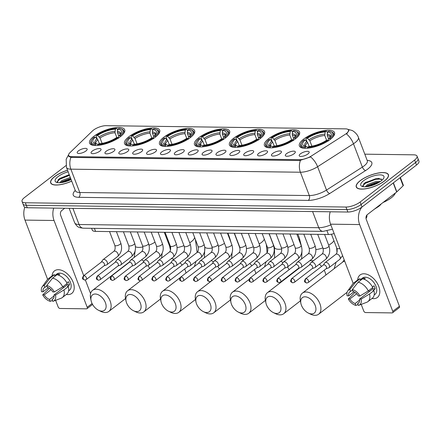 <?xml version="1.0" encoding="UTF-8"?>
<svg xmlns="http://www.w3.org/2000/svg" width="441" height="441" viewBox="0 0 441 441"><rect width="100%" height="100%" fill="white"/><g stroke="black" fill="none" stroke-linecap="round" stroke-linejoin="round"><path stroke-width="0.66" d="M233.752 138.154A18.809 6.494 -20.9 0 0 229.458 145.039A18.809 6.494 -20.9 0 0 241.85 146.632A18.809 6.494 -20.9 0 0 260.3 138.507A18.809 6.494 -20.9 0 0 264.594 131.622A18.809 6.494 -20.9 0 0 252.202 130.029A18.809 6.494 -20.9 0 0 233.752 138.154M128.849 136.754A18.809 6.494 -20.9 0 0 124.555 143.645A18.809 6.494 -20.9 0 0 136.947 145.238A18.809 6.494 -20.9 0 0 155.403 137.112A18.809 6.494 -20.9 0 0 159.697 130.222A18.809 6.494 -20.9 0 0 147.305 128.629A18.809 6.494 -20.9 0 0 128.849 136.754M163.815 137.223A18.809 6.494 -20.9 0 0 159.521 144.108A18.809 6.494 -20.9 0 0 171.913 145.701A18.809 6.494 -20.9 0 0 190.369 137.575A18.809 6.494 -20.9 0 0 194.663 130.69A18.809 6.494 -20.9 0 0 182.271 129.097A18.809 6.494 -20.9 0 0 163.815 137.223M198.786 137.691A18.809 6.494 -20.9 0 0 194.487 144.576A18.809 6.494 -20.9 0 0 206.879 146.169A18.809 6.494 -20.9 0 0 225.334 138.044A18.809 6.494 -20.9 0 0 229.629 131.159A18.809 6.494 -20.9 0 0 217.237 129.56A18.809 6.494 -20.9 0 0 198.786 137.691M268.718 138.623A18.809 6.494 -20.9 0 0 264.424 145.508A18.809 6.494 -20.9 0 0 276.816 147.101A18.809 6.494 -20.9 0 0 295.272 138.976A18.809 6.494 -20.9 0 0 299.566 132.091A18.809 6.494 -20.9 0 0 287.174 130.497A18.809 6.494 -20.9 0 0 268.718 138.623M303.684 139.086A18.809 6.494 -20.9 0 0 299.389 145.977A18.809 6.494 -20.9 0 0 311.781 147.57A18.809 6.494 -20.9 0 0 330.237 139.444A18.809 6.494 -20.9 0 0 334.532 132.554A18.809 6.494 -20.9 0 0 322.139 130.96A18.809 6.494 -20.9 0 0 303.684 139.086M93.883 136.291A18.809 6.494 -20.9 0 0 89.589 143.176A18.809 6.494 -20.9 0 0 101.981 144.769A18.809 6.494 -20.9 0 0 120.432 136.644A18.809 6.494 -20.9 0 0 124.726 129.759A18.809 6.494 -20.9 0 0 112.334 128.166A18.809 6.494 -20.9 0 0 93.883 136.291M99.809 151.158A5.325 1.836 159.1 0 1 91.342 153.341A5.325 1.836 159.1 0 1 92.29 151.059A5.325 1.836 159.1 0 1 98.04 148.661A5.325 1.836 159.1 0 1 101.044 149.637A5.325 1.836 159.1 0 1 99.809 151.158M113.684 151.346A5.325 1.836 159.1 0 1 105.223 153.523A5.325 1.836 159.1 0 1 106.171 151.246A5.325 1.836 159.1 0 1 111.915 148.843A5.325 1.836 159.1 0 1 114.919 149.819A5.325 1.836 159.1 0 1 113.684 151.346M127.559 151.528A5.325 1.836 159.1 0 1 119.098 153.711A5.325 1.836 159.1 0 1 120.046 151.428A5.325 1.836 159.1 0 1 125.79 149.03A5.325 1.836 159.1 0 1 128.8 150.006A5.325 1.836 159.1 0 1 127.559 151.528M141.434 151.715A5.325 1.836 159.1 0 1 132.973 153.892A5.325 1.836 159.1 0 1 133.921 151.616A5.325 1.836 159.1 0 1 139.67 149.218A5.325 1.836 159.1 0 1 142.675 150.194A5.325 1.836 159.1 0 1 141.434 151.715M155.315 151.897A5.325 1.836 159.1 0 1 146.853 154.08A5.325 1.836 159.1 0 1 147.801 151.798A5.325 1.836 159.1 0 1 153.545 149.4A5.325 1.836 159.1 0 1 156.549 150.375A5.325 1.836 159.1 0 1 155.315 151.897M169.19 152.084A5.325 1.836 159.1 0 1 160.728 154.267A5.325 1.836 159.1 0 1 161.676 151.985A5.325 1.836 159.1 0 1 167.42 149.587A5.325 1.836 159.1 0 1 170.43 150.563A5.325 1.836 159.1 0 1 169.19 152.084M183.065 152.272A5.325 1.836 159.1 0 1 174.603 154.449A5.325 1.836 159.1 0 1 175.551 152.167A5.325 1.836 159.1 0 1 181.301 149.769A5.325 1.836 159.1 0 1 184.305 150.745A5.325 1.836 159.1 0 1 183.065 152.272M196.945 152.454A5.325 1.836 159.1 0 1 188.483 154.637A5.325 1.836 159.1 0 1 189.426 152.354A5.325 1.836 159.1 0 1 195.176 149.957A5.325 1.836 159.1 0 1 198.18 150.932A5.325 1.836 159.1 0 1 196.945 152.454M210.82 152.641A5.325 1.836 159.1 0 1 202.358 154.819A5.325 1.836 159.1 0 1 203.307 152.536A5.325 1.836 159.1 0 1 209.051 150.138A5.325 1.836 159.1 0 1 212.055 151.114A5.325 1.836 159.1 0 1 210.82 152.641M224.695 152.823A5.325 1.836 159.1 0 1 216.233 155.006A5.325 1.836 159.1 0 1 217.181 152.724A5.325 1.836 159.1 0 1 222.931 150.326A5.325 1.836 159.1 0 1 225.935 151.302A5.325 1.836 159.1 0 1 224.695 152.823M238.575 153.01A5.325 1.836 159.1 0 1 230.108 155.188A5.325 1.836 159.1 0 1 231.056 152.911A5.325 1.836 159.1 0 1 236.806 150.513A5.325 1.836 159.1 0 1 239.81 151.484A5.325 1.836 159.1 0 1 238.575 153.01M252.45 153.192A5.325 1.836 159.1 0 1 243.989 155.375A5.325 1.836 159.1 0 1 244.937 153.093A5.325 1.836 159.1 0 1 250.681 150.695A5.325 1.836 159.1 0 1 253.685 151.671A5.325 1.836 159.1 0 1 252.45 153.192M266.325 153.38A5.325 1.836 159.1 0 1 257.864 155.563A5.325 1.836 159.1 0 1 258.812 153.281A5.325 1.836 159.1 0 1 264.556 150.883A5.325 1.836 159.1 0 1 267.566 151.858A5.325 1.836 159.1 0 1 266.325 153.38M280.2 153.562A5.325 1.836 159.1 0 1 271.739 155.745A5.325 1.836 159.1 0 1 272.687 153.462A5.325 1.836 159.1 0 1 278.436 151.065A5.325 1.836 159.1 0 1 281.441 152.04A5.325 1.836 159.1 0 1 280.2 153.562M294.081 153.749A5.325 1.836 159.1 0 1 285.619 155.932A5.325 1.836 159.1 0 1 286.567 153.65A5.325 1.836 159.1 0 1 292.311 151.252A5.325 1.836 159.1 0 1 295.316 152.228A5.325 1.836 159.1 0 1 294.081 153.749M307.956 153.937A5.325 1.836 159.1 0 1 299.494 156.114A5.325 1.836 159.1 0 1 300.442 153.832A5.325 1.836 159.1 0 1 306.186 151.434A5.325 1.836 159.1 0 1 309.196 152.41A5.325 1.836 159.1 0 1 307.956 153.937M85.929 150.976A5.325 1.836 159.1 0 1 77.467 153.154A5.325 1.836 159.1 0 1 78.415 150.872A5.325 1.836 159.1 0 1 84.165 148.474A5.325 1.836 159.1 0 1 87.169 149.449A5.325 1.836 159.1 0 1 85.929 150.976M92.406 130.994A9.581 3.308 159.1 0 1 93.343 130.189A9.581 3.308 159.1 0 1 106.088 125.674L345.546 128.866A9.581 3.308 159.1 0 1 348.517 130.056A9.581 3.308 159.1 0 1 345.187 134.362L311.445 155.96A9.581 3.308 159.1 0 1 299.841 159.675L71.602 156.632A9.581 3.308 159.1 0 1 68.631 155.441A9.581 3.308 159.1 0 1 69.882 152.735L92.406 130.994M334.162 233.559A10.645 3.677 159.1 0 1 328.418 234.496L95.559 231.393A10.645 3.677 159.1 0 1 92.257 230.07L91.579 228.3M381.074 204.023A10.645 3.677 159.1 0 1 377.705 207.066L374.211 209.304M67.539 170.204A17.21 5.942 -20.9 0 0 54.607 176.604A17.21 5.942 -20.9 0 0 50.676 182.905A17.21 5.942 -20.9 0 0 71.712 181.13M360.192 180.678A17.21 5.942 -20.9 0 0 356.262 186.978A17.21 5.942 -20.9 0 0 367.607 188.439A17.21 5.942 -20.9 0 0 384.491 181.003A17.21 5.942 -20.9 0 0 388.422 174.702A17.21 5.942 -20.9 0 0 377.083 173.241A17.21 5.942 -20.9 0 0 360.192 180.678M347.684 129.257L348.93 130.018L347.293 133.165L346.444 133.937A12.42 6.003 57.4 0 1 353.462 143.766L317.597 166.72A14.195 4.901 159.1 0 1 300.409 172.233L70.869 169.168A12.42 8.798 -89.2 0 1 70.874 157.415L68.553 156.02M65.935 165.623L24.481 197.551A10.645 3.677 -20.9 0 0 22.05 201.449L23.952 206.427A10.645 3.677 -20.9 0 0 27.248 207.75L347.866 212.027A10.645 3.677 -20.9 0 0 362.028 207.005L416.519 165.028L415.571 162.542A10.645 3.677 -20.9 0 0 418.002 158.644A10.645 3.677 -20.9 0 1 415.571 162.542L361.074 204.519L415.571 162.542L414.617 160.05A10.645 3.677 -20.9 0 0 417.048 156.153A10.645 3.677 -20.9 0 0 413.752 154.83L364.806 154.179M347.866 212.027L346.918 209.536A10.645 3.677 -20.9 0 0 361.074 204.519A10.645 3.677 -20.9 0 1 346.918 209.536L26.3 205.263L346.918 209.536L345.965 207.05A10.645 3.677 -20.9 0 0 360.126 202.028L414.617 160.05M22.998 203.94A10.645 3.677 -20.9 0 0 26.3 205.263A10.645 3.677 -20.9 0 1 22.998 203.94M300.415 160.474A12.42 8.798 90.8 0 0 300.409 172.233L309.317 195.567A14.195 4.901 -20.9 0 0 326.505 190.054L317.597 166.72A12.42 6.003 57.4 0 0 310.613 156.919L299.604 160.535L70.874 157.415M22.05 201.449A10.645 3.677 -20.9 0 0 25.352 202.772L345.965 207.05M416.519 165.028A10.645 3.677 -20.9 0 0 418.95 161.13L417.048 156.153M67.561 170.265A17.034 5.882 -20.9 0 0 54.734 176.604A17.034 5.882 -20.9 0 0 50.842 182.839A17.034 5.882 -20.9 0 0 71.69 181.075M59.7 182.728L61.949 180.485L70.306 177.458M60.797 182.651L62.324 181.471L70.687 178.445M68.14 171.786A12.42 4.289 -20.9 0 0 57.992 176.648A12.42 4.289 -20.9 0 0 56.531 182.359A12.42 4.289 -20.9 0 0 71.106 179.553M69.243 174.664L59.976 178.335L58.262 179.685L57.49 182.607M57.054 181.852L59.756 179.228L69.502 175.353M62.528 182.409L71.012 179.305M58.069 179.873L59.563 178.732L69.314 174.857M61.189 182.607L70.825 178.809M67.886 294.588A14.195 8.737 52.4 0 1 66.371 294.439A14.195 8.737 52.4 0 0 67.886 294.588A14.195 8.737 52.4 0 0 73.156 282.279A14.195 8.737 52.4 0 0 58.383 269.699A14.195 8.737 52.4 0 1 71.828 279.478A14.195 8.737 52.4 0 1 71.8 293.392A14.195 8.737 52.4 0 1 67.886 294.588M52.077 275.884A14.195 8.737 52.4 0 1 58.383 269.699A14.195 8.737 52.4 0 0 54.475 270.901A14.195 8.737 52.4 0 0 52.077 275.884M24.779 207.27A14.195 10.055 90.8 0 0 24.988 220.103L47.617 279.357M53.692 208.102A14.195 10.055 90.8 0 0 54.045 220.489L87.191 307.289L92.081 303.524M55.621 300.315L58.135 306.903A1.775 1.091 -127.6 0 0 59.982 308.474L86.535 308.832A1.775 1.091 -127.6 0 0 87.02 308.678A1.775 1.091 -127.6 0 0 87.191 307.289M90.576 293.629L85.361 279.974M83.718 275.669L60.693 215.368A3.55 2.514 -89.2 0 1 61.718 210.55L64.706 208.251M54.056 295.955L49.563 299.417A7.095 4.371 52.4 0 1 44.26 294.897L51.046 289.671M48.339 287.73L43.069 291.788A7.095 4.371 52.4 0 1 44.183 287.786A7.095 4.371 52.4 0 1 44.96 287.367L46.889 285.884M63.978 287.312A7.095 4.371 52.4 0 1 62.903 286.711M54.794 275.581L56.856 273.993A10.292 6.334 52.4 0 1 59.689 273.122A10.292 6.334 52.4 0 1 69.441 280.211A10.292 6.334 52.4 0 1 69.413 290.299L68.598 290.928M43.069 291.788L41.531 291.766A9.228 5.683 52.4 0 1 42.16 286.854L47.093 279.969A11.709 7.21 52.4 0 1 48.014 279.01L52.446 275.597A11.709 7.21 52.4 0 1 54.464 274.71L54.943 275.972L57.159 274.263A10.292 6.334 52.4 0 1 58.361 274.148A10.292 6.334 52.4 0 1 59.667 274.296L58.521 275.184M66.949 283.602A7.095 4.371 -127.6 0 1 67.252 284.792L53.962 295.029L55.5 295.051L63.928 289.952L68.355 286.54L67.341 286.529L69.557 284.82A10.292 6.334 52.4 0 0 68.366 281.711L66.872 282.863M56.966 274.743A11.709 7.21 52.4 0 1 67.17 283.431L62.738 286.843L54.315 291.936L52.771 291.914A7.095 4.371 52.4 0 0 47.468 287.4L46.735 285.487L52.54 278.155L56.966 274.743M68.355 286.54A11.709 7.21 52.4 0 1 66.74 294.153L62.308 297.565A11.709 7.21 52.4 0 1 61.145 298.215L53.229 301.225A9.228 5.683 52.4 0 1 52.799 301.363L52.071 299.45L53.449 298.386M54.464 274.71L50.031 278.122L44.232 285.454L44.96 287.367M48.014 279.01A11.709 7.21 52.4 0 1 50.031 278.122M52.54 278.155A11.709 7.21 52.4 0 1 62.738 286.843M63.928 289.952A11.709 7.21 52.4 0 1 62.308 297.565M42.16 286.854A9.228 5.683 52.4 0 1 44.232 285.454M46.735 285.487A9.228 5.683 52.4 0 1 54.315 291.936M55.5 295.051A9.228 5.683 52.4 0 1 53.229 301.225M53.962 295.029A7.095 4.371 52.4 0 1 52.848 299.031A7.095 4.371 52.4 0 1 52.071 299.45M49.414 288.326L42.716 294.88L44.26 294.897M49.563 299.417L50.296 301.33L52.468 300.486M50.296 301.33A9.228 5.683 52.4 0 1 42.716 294.88M57.159 274.263L57.38 274.831M67.252 284.792L69.557 284.82M384.365 180.997A17.034 5.882 -20.9 0 0 388.256 174.763A17.034 5.882 -20.9 0 0 377.033 173.319A17.034 5.882 -20.9 0 0 360.319 180.678A17.034 5.882 -20.9 0 0 356.433 186.918A17.034 5.882 -20.9 0 0 367.651 188.357A17.034 5.882 -20.9 0 0 384.365 180.997M383.031 202.513A17.745 6.124 -20.9 0 0 391.283 197.805A17.745 6.124 -20.9 0 0 395.323 193.042M365.286 186.802L367.535 184.559L375.71 181.565L380.401 181.471M366.383 186.725L367.91 185.545L376.09 182.552L379.15 182.293M363.577 180.722A12.42 4.289 -20.9 0 0 362.116 186.433A12.42 4.289 -20.9 0 0 381.112 180.959A12.42 4.289 -20.9 0 0 383.692 178.192A12.42 4.289 -20.9 0 0 377.799 175.011A12.42 4.289 -20.9 0 0 363.577 180.722M382.187 180.049L378.632 178.373L365.561 182.414L363.847 183.759L363.075 186.681M362.64 185.926L365.341 183.302L375.699 179.305L381.388 179.035M368.114 186.482L377.562 183.191M363.654 183.952L365.154 182.806L375.512 178.809L379.194 178.412M366.774 186.681L377.016 182.761L378.83 182.48M101.783 311.125A9.757 6.009 -127.6 0 0 105.405 302.664A9.757 6.009 -127.6 0 0 95.25 294.015A9.757 6.009 -127.6 0 0 91.078 300.608A9.757 6.009 -127.6 0 0 98.514 310.26A9.757 6.009 -127.6 0 0 101.783 311.125M91.078 300.608L90.592 298.193A13.307 8.192 52.4 0 1 92.61 290.321A13.307 8.192 52.4 0 1 96.276 289.197A13.307 8.192 52.4 0 1 108.883 298.364A13.307 8.192 52.4 0 1 108.85 311.407A13.307 8.192 52.4 0 1 105.184 312.531A13.307 8.192 52.4 0 1 100.724 311.346L98.514 310.26M99.368 143.744L97.825 139.709L95.355 137.179A15.259 5.27 -20.9 0 0 94.594 143.342A15.259 5.27 -20.9 0 0 96.447 143.738L95.421 144.527L95.217 145.508M99.589 143.722L99.12 143.099M121.931 135.393A17.601 6.08 -20.9 0 0 123.838 130.812A17.601 6.08 -20.9 0 0 121.887 129.163L121.066 128.86A16.89 5.832 -20.9 0 0 118.894 128.408L117.868 129.196L117.4 131.385L117.488 132.741L118.794 136.148M95.355 137.179L94.192 137.162A16.89 5.832 -20.9 0 0 91.717 140.067L91.309 140.839A17.601 6.08 -20.9 0 0 90.951 143.369A17.601 6.08 -20.9 0 0 95.212 145.491M120.862 136.401L120.123 135.773A16.89 5.832 -20.9 0 0 121.066 128.86M118.651 138.105L117.907 137.476A16.89 5.832 -20.9 0 1 97.924 144.56L97.715 145.524M91.717 140.067A16.89 5.832 -20.9 0 0 95.421 144.527M120.123 135.773L118.965 135.756A15.259 5.27 -20.9 0 0 121.104 133.215A15.259 5.27 -20.9 0 0 117.868 129.196M97.924 144.56L98.949 143.772A15.259 5.27 -20.9 0 0 116.749 137.465L117.907 137.476M118.409 138.248L118.359 137.151L118.965 135.756M96.447 143.738L98.106 144.422M97.147 138.706L96.144 136.071L96.408 135.453A16.89 5.832 -20.9 0 1 116.391 128.375L117.074 128.651L117.659 130.183M116.391 128.375L115.366 129.163A15.259 5.27 -20.9 0 0 97.566 135.47L96.408 135.453M116.804 137.465L114.985 132.708L115.366 129.163M97.566 135.47L100.041 138L102.091 143.375M136.749 311.594A9.757 6.009 -127.6 0 0 140.37 303.127A9.757 6.009 -127.6 0 0 130.216 294.478A9.757 6.009 -127.6 0 0 126.049 301.076A9.757 6.009 -127.6 0 0 133.48 310.723A9.757 6.009 -127.6 0 0 136.749 311.594M126.049 301.076L125.558 298.656A13.307 8.192 52.4 0 1 127.576 290.79A13.307 8.192 52.4 0 1 131.242 289.66A13.307 8.192 52.4 0 1 143.849 298.827A13.307 8.192 52.4 0 1 143.821 311.87A13.307 8.192 52.4 0 1 140.155 312.994A13.307 8.192 52.4 0 1 135.696 311.815L133.48 310.723M134.334 144.207L132.796 140.177L130.321 137.642A15.259 5.27 -20.9 0 0 129.56 143.805A15.259 5.27 -20.9 0 0 131.412 144.201L130.387 144.995L130.178 145.96A17.601 6.08 -20.9 0 1 125.922 143.832A17.601 6.08 -20.9 0 1 126.275 141.307L126.688 140.53A16.89 5.832 -20.9 0 0 130.387 144.995M134.56 144.19L134.086 143.568M156.897 135.856A17.601 6.08 -20.9 0 0 158.804 131.275A17.601 6.08 -20.9 0 0 156.853 129.626L156.031 129.323A16.89 5.832 -20.9 0 0 153.865 128.871L152.84 129.66L152.365 131.853L152.459 133.204L153.76 136.616M155.833 136.864L155.089 136.236A16.89 5.832 -20.9 0 0 156.031 129.323M153.617 138.573L152.873 137.945A16.89 5.832 -20.9 0 1 132.89 145.028L132.686 145.993M130.321 137.642L129.158 137.631A16.89 5.832 -20.9 0 0 126.688 140.53M155.089 136.236L153.931 136.225A15.259 5.27 -20.9 0 0 156.07 133.684A15.259 5.27 -20.9 0 0 152.84 129.66M132.89 145.028L133.915 144.24A15.259 5.27 -20.9 0 0 151.715 137.928L152.873 137.945M153.374 138.711L153.325 137.62L153.931 136.225M131.412 144.201L133.072 144.885M132.113 139.169L131.109 136.539L131.374 135.922A16.89 5.832 -20.9 0 1 151.357 128.838L152.04 129.119L152.625 130.646M151.357 128.838L150.331 129.626A15.259 5.27 -20.9 0 0 132.537 135.938L131.374 135.922M151.77 137.928L149.951 133.171L150.331 129.626M132.537 135.938L135.007 138.468L137.063 143.843M171.714 312.057A9.757 6.009 -127.6 0 0 175.336 303.595A9.757 6.009 -127.6 0 0 165.182 294.946A9.757 6.009 -127.6 0 0 161.015 301.545A9.757 6.009 -127.6 0 0 168.445 311.192A9.757 6.009 -127.6 0 0 171.714 312.057M161.015 301.545L160.524 299.125A13.307 8.192 52.4 0 1 162.542 291.253A13.307 8.192 52.4 0 1 166.207 290.128A13.307 8.192 52.4 0 1 178.814 299.296A13.307 8.192 52.4 0 1 178.787 312.338A13.307 8.192 52.4 0 1 175.121 313.463A13.307 8.192 52.4 0 1 170.661 312.283L168.445 311.192M169.3 144.676L167.762 140.64L165.287 138.11A15.259 5.27 -20.9 0 0 164.526 144.273A15.259 5.27 -20.9 0 0 166.378 144.67L165.353 145.458L165.149 146.44M169.526 144.654L169.057 144.031M191.863 136.324A17.601 6.08 -20.9 0 0 193.775 131.743A17.601 6.08 -20.9 0 0 191.824 130.095L190.997 129.792A16.89 5.832 -20.9 0 0 188.831 129.34L187.805 130.128L187.331 132.317L187.425 133.673L188.726 137.079M165.287 138.11L164.129 138.094A16.89 5.832 -20.9 0 0 161.654 140.999L161.241 141.77A17.601 6.08 -20.9 0 0 160.888 144.301A17.601 6.08 -20.9 0 0 165.143 146.423M190.799 137.333L190.054 136.704A16.89 5.832 -20.9 0 0 190.997 129.792M188.583 139.042L187.844 138.413A16.89 5.832 -20.9 0 1 167.861 145.491L167.652 146.462M161.654 140.999A16.89 5.832 -20.9 0 0 165.353 145.458M190.054 136.704L188.897 136.688A15.259 5.27 -20.9 0 0 191.041 134.147A15.259 5.27 -20.9 0 0 187.805 130.128M167.861 145.491L168.886 144.703A15.259 5.27 -20.9 0 0 186.681 138.397L187.844 138.413M188.34 139.18L188.29 138.083L188.897 136.688M166.378 144.67L168.038 145.354M167.084 139.637L166.075 137.002L166.345 136.39A16.89 5.832 -20.9 0 1 186.328 129.307L187.006 129.582L187.59 131.115M186.328 129.307L185.303 130.095A15.259 5.27 -20.9 0 0 167.503 136.401L166.345 136.39M186.736 138.397L184.917 133.64L185.303 130.095M167.503 136.401L169.978 138.937L172.029 144.306M206.686 312.526A9.757 6.009 -127.6 0 0 210.307 304.058A9.757 6.009 -127.6 0 0 200.148 295.415A9.757 6.009 -127.6 0 0 195.98 302.008A9.757 6.009 -127.6 0 0 203.411 311.66A9.757 6.009 -127.6 0 0 206.686 312.526M195.98 302.008L195.49 299.588A13.307 8.192 52.4 0 1 197.513 291.722A13.307 8.192 52.4 0 1 201.179 290.597A13.307 8.192 52.4 0 1 213.78 299.759A13.307 8.192 52.4 0 1 213.753 312.801A13.307 8.192 52.4 0 1 210.087 313.931A13.307 8.192 52.4 0 1 205.627 312.746L203.411 311.66M204.266 145.139L202.728 141.109L200.253 138.579A15.259 5.27 -20.9 0 0 199.497 144.736A15.259 5.27 -20.9 0 0 201.344 145.139L200.319 145.927L200.12 146.908M204.492 145.122L204.023 144.499M226.834 136.787A17.601 6.08 -20.9 0 0 228.741 132.206A17.601 6.08 -20.9 0 0 226.79 130.558L225.968 130.26A16.89 5.832 -20.9 0 0 223.796 129.803L222.771 130.597L222.297 132.785L222.391 134.136L223.692 137.548M200.253 138.579L199.095 138.562A16.89 5.832 -20.9 0 0 196.62 141.462L196.212 142.239A17.601 6.08 -20.9 0 0 195.854 144.769A17.601 6.08 -20.9 0 0 200.115 146.892M225.764 137.801L225.026 137.173A16.89 5.832 -20.9 0 0 225.968 130.26M223.548 139.505L222.81 138.876A16.89 5.832 -20.9 0 1 202.827 145.96L202.617 146.925M196.62 141.462A16.89 5.832 -20.9 0 0 200.319 145.927M225.026 137.173L223.863 137.157A15.259 5.27 -20.9 0 0 226.007 134.615A15.259 5.27 -20.9 0 0 222.771 130.597M202.827 145.96L203.852 145.172A15.259 5.27 -20.9 0 0 221.647 138.86L222.81 138.876M223.306 139.648L223.256 138.551L223.863 137.157M201.344 145.139L203.009 145.822M202.05 140.1L201.046 137.471L201.311 136.853A16.89 5.832 -20.9 0 1 221.294 129.77L221.977 130.051L222.562 131.578M221.294 129.77L220.268 130.564A15.259 5.27 -20.9 0 0 202.469 136.87L201.311 136.853M221.702 138.86L219.888 134.103L220.268 130.564M202.469 136.87L204.944 139.4L206.994 144.775M241.651 312.989A9.757 6.009 -127.6 0 0 245.273 304.527A9.757 6.009 -127.6 0 0 235.119 295.878A9.757 6.009 -127.6 0 0 230.946 302.476A9.757 6.009 -127.6 0 0 238.383 312.123A9.757 6.009 -127.6 0 0 241.651 312.989M230.946 302.476L230.461 300.056A13.307 8.192 52.4 0 1 232.479 292.185A13.307 8.192 52.4 0 1 236.144 291.06A13.307 8.192 52.4 0 1 248.752 300.227A13.307 8.192 52.4 0 1 248.718 313.27A13.307 8.192 52.4 0 1 245.053 314.394A13.307 8.192 52.4 0 1 240.593 313.215L238.383 312.123M239.237 145.607L237.693 141.572L235.218 139.042A15.259 5.27 -20.9 0 0 234.463 145.205A15.259 5.27 -20.9 0 0 236.315 145.602L235.29 146.39L235.086 147.371M239.457 145.591L238.989 144.962M261.8 137.256A17.601 6.08 -20.9 0 0 263.707 132.675A17.601 6.08 -20.9 0 0 261.756 131.027L260.934 130.723A16.89 5.832 -20.9 0 0 258.762 130.271L257.737 131.06L257.268 133.254L257.357 134.604L258.663 138.016M235.218 139.042L234.061 139.025A16.89 5.832 -20.9 0 0 231.586 141.93L231.178 142.702A17.601 6.08 -20.9 0 0 230.819 145.232A17.601 6.08 -20.9 0 0 235.081 147.36M260.73 138.265L259.992 137.636A16.89 5.832 -20.9 0 0 260.934 130.723M258.514 139.973L257.776 139.345A16.89 5.832 -20.9 0 1 237.793 146.429L237.583 147.393M231.586 141.93A16.89 5.832 -20.9 0 0 235.29 146.39M259.992 137.636L258.834 137.62A15.259 5.27 -20.9 0 0 260.973 135.084A15.259 5.27 -20.9 0 0 257.737 131.06M237.793 146.429L238.818 145.635A15.259 5.27 -20.9 0 0 256.618 139.328L257.776 139.345M258.277 140.111L258.228 139.02L258.834 137.62M236.315 145.602L237.975 146.285M237.015 140.569L236.012 137.934L236.277 137.322A16.89 5.832 -20.9 0 1 256.26 130.238L256.943 130.519L257.527 132.046M256.26 130.238L255.234 131.027A15.259 5.27 -20.9 0 0 237.434 137.338L236.277 137.322M256.673 139.328L254.854 134.571L255.234 131.027M237.434 137.338L239.91 139.869L241.96 145.238M276.617 313.457A9.757 6.009 -127.6 0 0 280.239 304.99A9.757 6.009 -127.6 0 0 270.085 296.346A9.757 6.009 -127.6 0 0 265.917 302.939A9.757 6.009 -127.6 0 0 273.348 312.592A9.757 6.009 -127.6 0 0 276.617 313.457M265.917 302.939L265.427 300.525A13.307 8.192 52.4 0 1 267.444 292.653A13.307 8.192 52.4 0 1 271.11 291.529A13.307 8.192 52.4 0 1 283.717 300.69A13.307 8.192 52.4 0 1 283.684 313.738A13.307 8.192 52.4 0 1 280.024 314.863A13.307 8.192 52.4 0 1 275.564 313.678L273.348 312.592M274.203 146.076L272.659 142.041L270.19 139.51A15.259 5.27 -20.9 0 0 269.429 145.673A15.259 5.27 -20.9 0 0 271.281 146.07L270.256 146.859L270.052 147.84M274.429 146.054L273.955 145.431M296.765 137.724A17.601 6.08 -20.9 0 0 298.673 133.143A17.601 6.08 -20.9 0 0 296.721 131.495L295.9 131.192A16.89 5.832 -20.9 0 0 293.734 130.74L292.708 131.528L292.234 133.717L292.328 135.073L293.629 138.48M270.19 139.51L269.027 139.494A16.89 5.832 -20.9 0 0 266.557 142.399L266.144 143.171A17.601 6.08 -20.9 0 0 265.791 145.701A17.601 6.08 -20.9 0 0 270.046 147.823M295.702 138.733L294.957 138.105A16.89 5.832 -20.9 0 0 295.9 131.192M293.486 140.436L292.741 139.808A16.89 5.832 -20.9 0 1 272.759 146.892L272.555 147.856M266.557 142.399A16.89 5.832 -20.9 0 0 270.256 146.859M294.957 138.105L293.8 138.088A15.259 5.27 -20.9 0 0 295.939 135.547A15.259 5.27 -20.9 0 0 292.708 131.528M272.759 146.892L273.784 146.103A15.259 5.27 -20.9 0 0 291.584 139.791L292.741 139.808M293.243 140.58L293.193 139.483L293.8 138.088M271.281 146.07L272.94 146.754M271.981 141.037L270.978 138.402L271.243 137.785A16.89 5.832 -20.9 0 1 291.225 130.701L291.909 130.983L292.493 132.509M291.225 130.701L290.2 131.495A15.259 5.27 -20.9 0 0 272.406 137.801L271.243 137.785M291.639 139.797L289.82 135.034L290.2 131.495M272.406 137.801L274.875 140.332L276.926 145.706M311.583 313.92A9.757 6.009 -127.6 0 0 315.205 305.459A9.757 6.009 -127.6 0 0 305.051 296.81A9.757 6.009 -127.6 0 0 300.883 303.408A9.757 6.009 -127.6 0 0 308.314 313.055A9.757 6.009 -127.6 0 0 311.583 313.92M300.883 303.408L300.393 300.988A13.307 8.192 52.4 0 1 302.41 293.116A13.307 8.192 52.4 0 1 306.076 291.992A13.307 8.192 52.4 0 1 318.683 301.159A13.307 8.192 52.4 0 1 318.656 314.201A13.307 8.192 52.4 0 1 314.99 315.326A13.307 8.192 52.4 0 1 310.53 314.146L308.314 313.055M309.169 146.539L307.631 142.504L305.155 139.973A15.259 5.27 -20.9 0 0 304.395 146.136A15.259 5.27 -20.9 0 0 306.247 146.533L305.222 147.327L305.018 148.303M309.395 146.522L308.926 145.899M366.03 218.488A19.52 6.742 -20.9 0 0 366.818 215.114M331.731 138.187A17.601 6.08 -20.9 0 0 333.639 133.606A17.601 6.08 -20.9 0 0 331.693 131.958L330.866 131.655A16.89 5.832 -20.9 0 0 328.699 131.203L327.674 131.991L327.2 134.185L327.294 135.536L328.595 138.948M305.155 139.973L303.998 139.957A16.89 5.832 -20.9 0 0 301.523 142.862L301.109 143.634A17.601 6.08 -20.9 0 0 300.756 146.164A17.601 6.08 -20.9 0 0 305.012 148.292M330.667 139.196L329.923 138.568A16.89 5.832 -20.9 0 0 330.866 131.655M328.451 140.905L327.707 140.277A16.89 5.832 -20.9 0 1 307.724 147.36L307.52 148.325M301.523 142.862A16.89 5.832 -20.9 0 0 305.222 147.327M329.923 138.568L328.765 138.551A15.259 5.27 -20.9 0 0 330.91 136.015A15.259 5.27 -20.9 0 0 327.674 131.991M307.724 147.36L308.75 146.566A15.259 5.27 -20.9 0 0 326.549 140.26L327.707 140.277M328.209 141.043L328.159 139.951L328.765 138.551M306.247 146.533L307.906 147.217M306.953 141.5L305.944 138.871L306.214 138.254A16.89 5.832 -20.9 0 1 326.197 131.17L326.875 131.451L327.459 132.978M326.197 131.17L325.171 131.958A15.259 5.27 -20.9 0 0 307.371 138.27L306.214 138.254M326.605 140.26L324.785 135.503L325.171 131.958M307.371 138.27L309.847 140.8L311.897 146.169M104.076 265.807L106.601 264.903A3.192 1.968 -127.6 0 0 106.943 264.716A3.192 1.968 -127.6 0 0 107.251 262.219A3.192 1.968 -127.6 0 0 103.927 259.391A3.192 1.968 -127.6 0 0 103.045 259.661A3.192 1.968 -127.6 0 0 102.781 259.942L101.259 262.152M84.044 275.713A2.304 1.422 -127.6 0 1 86.227 277.301A2.304 1.422 -127.6 0 1 86.221 279.561L104.186 265.725A2.304 1.422 -127.6 0 0 104.407 263.916A2.304 1.422 -127.6 0 0 102.009 261.871A2.304 1.422 -127.6 0 0 101.369 262.07L83.404 275.906C81.888 278.91 82.169 278.96 84.782 280.041A2.304 1.632 90.8 0 1 83.377 278.844A2.304 1.632 -89.2 0 1 84.044 275.713A2.304 1.422 -127.6 0 0 83.404 275.906M373.472 298.667A14.195 8.737 52.4 0 1 371.956 298.513A14.195 8.737 52.4 0 0 373.472 298.667A14.195 8.737 52.4 0 0 378.742 286.352A14.195 8.737 52.4 0 0 363.968 273.778A14.195 8.737 52.4 0 1 377.419 283.552A14.195 8.737 52.4 0 1 377.386 297.466A14.195 8.737 52.4 0 1 373.472 298.667M357.662 279.958A14.195 8.737 52.4 0 1 363.968 273.778A14.195 8.737 52.4 0 0 360.06 274.975A14.195 8.737 52.4 0 0 357.662 279.958M330.221 211.79A14.195 10.055 90.8 0 0 330.574 224.177L353.202 283.431M361.912 207.094A14.195 10.055 90.8 0 0 359.63 224.563L392.777 311.368L399.425 306.247L366.278 219.442A3.55 2.514 -89.2 0 1 367.303 214.629L396.668 192.006L393.223 182.976M361.207 304.389L363.72 310.977A1.775 1.091 -127.6 0 0 365.567 312.553L392.121 312.906A1.775 1.091 -127.6 0 0 392.611 312.757A1.775 1.091 -127.6 0 0 392.777 311.368M399.425 306.247A1.775 1.091 52.4 0 1 399.254 307.636L392.611 312.757M400.373 177.469L403.361 185.286A1.775 0.612 159.1 0 1 403.129 185.788L396.845 191.857A1.775 0.612 159.1 0 1 396.668 192.006M359.647 300.029L355.148 303.491A7.095 4.371 52.4 0 1 349.845 298.976L356.631 293.75M353.925 291.804L348.66 295.861A7.095 4.371 52.4 0 1 349.774 291.859A7.095 4.371 52.4 0 1 350.551 291.44L352.475 289.957M369.564 291.385A7.095 4.371 52.4 0 1 368.489 290.79M360.38 279.655L362.441 278.067A10.292 6.334 52.4 0 1 365.275 277.196A10.292 6.334 52.4 0 1 375.026 284.285A10.292 6.334 52.4 0 1 375.004 294.373L374.183 295.001M348.66 295.861L347.117 295.839A9.228 5.683 52.4 0 1 347.745 290.928L352.679 284.043A11.709 7.21 52.4 0 1 353.599 283.089L358.031 279.671A11.709 7.21 52.4 0 1 360.049 278.784L360.534 280.046L362.745 278.343A10.292 6.334 52.4 0 1 363.946 278.221A10.292 6.334 52.4 0 1 365.253 278.376L364.106 279.258M372.535 287.675A7.095 4.371 -127.6 0 1 372.838 288.866L359.547 299.103L361.085 299.125L369.514 294.026L373.94 290.613L372.926 290.602L375.142 288.894A10.292 6.334 52.4 0 0 373.957 285.785L372.458 286.937M362.557 278.817A11.709 7.21 52.4 0 1 372.755 287.504L368.323 290.917L359.9 296.01L358.357 295.994A7.095 4.371 52.4 0 0 353.054 291.473L352.326 289.561L358.125 282.234L362.557 278.817M373.94 290.613A11.709 7.21 52.4 0 1 372.325 298.226L367.893 301.638A11.709 7.21 52.4 0 1 366.73 302.289L358.82 305.299A9.228 5.683 52.4 0 1 358.384 305.437L357.657 303.524L359.035 302.46M360.049 278.784L355.622 282.196L349.818 289.528L350.551 291.44M353.599 283.089A11.709 7.21 52.4 0 1 355.622 282.196M358.125 282.234A11.709 7.21 52.4 0 1 368.323 290.917M369.514 294.026A11.709 7.21 52.4 0 1 367.893 301.638M347.745 290.928A9.228 5.683 52.4 0 1 349.818 289.528M352.326 289.561A9.228 5.683 52.4 0 1 359.9 296.01M361.085 299.125A9.228 5.683 52.4 0 1 358.82 305.299M359.547 299.103A7.095 4.371 52.4 0 1 358.434 303.105A7.095 4.371 52.4 0 1 357.657 303.524M354.999 292.405L348.307 298.954L349.845 298.976M355.148 303.491L355.881 305.404L358.053 304.566M355.881 305.404A9.228 5.683 52.4 0 1 348.307 298.954M362.745 278.343L362.965 278.905M372.838 288.866L375.142 288.894M117.951 265.995L120.476 265.091A3.192 1.968 -127.6 0 0 120.823 264.903A3.192 1.968 -127.6 0 0 121.126 262.406A3.192 1.968 -127.6 0 0 117.802 259.573A3.192 1.968 -127.6 0 0 116.92 259.843A3.192 1.968 -127.6 0 0 116.656 260.124L115.14 262.34M97.919 275.895A2.304 1.422 -127.6 0 1 100.101 277.483A2.304 1.422 -127.6 0 1 100.096 279.748L118.061 265.906A2.304 1.422 -127.6 0 0 118.282 264.104A2.304 1.422 -127.6 0 0 115.884 262.059A2.304 1.422 -127.6 0 0 115.25 262.252L97.285 276.094C95.763 279.092 96.044 279.142 98.663 280.222A2.304 1.632 90.8 0 1 97.252 279.026A2.304 1.632 -89.2 0 1 97.919 275.895A2.304 1.422 -127.6 0 0 97.285 276.094M131.831 266.177L134.356 265.273A3.192 1.968 -127.6 0 0 134.698 265.091A3.192 1.968 -127.6 0 0 135.001 262.588A3.192 1.968 -127.6 0 0 131.677 259.76A3.192 1.968 -127.6 0 0 130.801 260.03A3.192 1.968 -127.6 0 0 130.53 260.311L129.015 262.522M111.794 276.083A2.304 1.422 -127.6 0 1 113.982 277.67A2.304 1.422 -127.6 0 1 113.976 279.93L131.942 266.094A2.304 1.422 -127.6 0 0 132.162 264.286A2.304 1.422 -127.6 0 0 129.759 262.241A2.304 1.422 -127.6 0 0 129.125 262.439L111.16 276.275C109.638 279.28 109.919 279.329 112.538 280.41A2.304 1.632 90.8 0 1 111.126 279.214A2.304 1.632 -89.2 0 1 111.794 276.083A2.304 1.422 -127.6 0 0 111.16 276.275M145.706 266.364L148.231 265.46A3.192 1.968 -127.6 0 0 148.573 265.273A3.192 1.968 -127.6 0 0 148.876 262.775A3.192 1.968 -127.6 0 0 145.558 259.942A3.192 1.968 -127.6 0 0 144.676 260.212A3.192 1.968 -127.6 0 0 144.411 260.499L142.89 262.709M125.674 276.264A2.304 1.422 -127.6 0 1 127.857 277.858A2.304 1.422 -127.6 0 1 127.851 280.118L145.817 266.276A2.304 1.422 -127.6 0 0 146.037 264.473A2.304 1.422 -127.6 0 0 143.639 262.428A2.304 1.422 -127.6 0 0 143 262.621L125.035 276.463C123.519 279.462 123.8 279.517 126.413 280.597A2.304 1.632 90.8 0 1 125.007 279.396A2.304 1.632 -89.2 0 1 125.674 276.264A2.304 1.422 -127.6 0 0 125.035 276.463M159.581 266.546L162.106 265.642A3.192 1.968 -127.6 0 0 162.448 265.46A3.192 1.968 -127.6 0 0 162.757 262.957A3.192 1.968 -127.6 0 0 159.433 260.129A3.192 1.968 -127.6 0 0 158.551 260.399A3.192 1.968 -127.6 0 0 158.286 260.681L156.77 262.891M139.549 276.452A2.304 1.422 -127.6 0 1 141.732 278.039A2.304 1.422 -127.6 0 1 141.726 280.3L159.692 266.463A2.304 1.422 -127.6 0 0 159.912 264.655A2.304 1.422 -127.6 0 0 157.514 262.61A2.304 1.422 -127.6 0 0 156.88 262.808L138.915 276.645C137.394 279.649 137.675 279.699 140.288 280.779A2.304 1.632 90.8 0 1 138.882 279.583A2.304 1.632 -89.2 0 1 139.549 276.452A2.304 1.422 -127.6 0 0 138.915 276.645M173.462 266.733L175.987 265.829A3.192 1.968 -127.6 0 0 176.328 265.642A3.192 1.968 -127.6 0 0 176.632 263.145A3.192 1.968 -127.6 0 0 173.307 260.311A3.192 1.968 -127.6 0 0 172.431 260.581A3.192 1.968 -127.6 0 0 172.161 260.868L170.645 263.079M153.424 276.634A2.304 1.422 -127.6 0 1 155.612 278.227A2.304 1.422 -127.6 0 1 155.607 280.487L173.572 266.645A2.304 1.422 -127.6 0 0 173.793 264.843A2.304 1.422 -127.6 0 0 171.389 262.797A2.304 1.422 -127.6 0 0 170.755 262.99L152.79 276.832C151.269 279.837 151.55 279.886 154.168 280.967A2.304 1.632 90.8 0 1 152.757 279.77A2.304 1.632 -89.2 0 1 153.424 276.634A2.304 1.422 -127.6 0 0 152.79 276.832M187.337 266.915L189.862 266.017A3.192 1.968 -127.6 0 0 190.203 265.829A3.192 1.968 -127.6 0 0 190.506 263.327A3.192 1.968 -127.6 0 0 187.182 260.499A3.192 1.968 -127.6 0 0 186.306 260.769A3.192 1.968 -127.6 0 0 186.041 261.05L184.52 263.26M167.304 276.821A2.304 1.422 -127.6 0 1 169.487 278.409A2.304 1.422 -127.6 0 1 169.482 280.669L187.447 266.833A2.304 1.422 -127.6 0 0 187.668 265.024A2.304 1.422 -127.6 0 0 185.27 262.985A2.304 1.422 -127.6 0 0 184.63 263.178L166.665 277.014C165.143 280.018 165.43 280.068 168.043 281.149A2.304 1.632 90.8 0 1 166.632 279.952A2.304 1.632 -89.2 0 1 167.304 276.821A2.304 1.422 -127.6 0 0 166.665 277.014M201.212 267.103L203.736 266.199A3.192 1.968 -127.6 0 0 204.078 266.011A3.192 1.968 -127.6 0 0 204.387 263.514A3.192 1.968 -127.6 0 0 201.063 260.686A3.192 1.968 -127.6 0 0 200.181 260.951A3.192 1.968 -127.6 0 0 199.916 261.237L198.395 263.448M181.179 277.009A2.304 1.422 -127.6 0 1 183.362 278.596A2.304 1.422 -127.6 0 1 183.357 280.856L201.322 267.02A2.304 1.422 -127.6 0 0 201.543 265.212A2.304 1.422 -127.6 0 0 199.145 263.167A2.304 1.422 -127.6 0 0 198.511 263.365L180.545 277.202C179.024 280.206 179.305 280.255 181.918 281.336A2.304 1.632 90.8 0 1 180.512 280.14A2.304 1.632 -89.2 0 1 181.179 277.009A2.304 1.422 -127.6 0 0 180.545 277.202M215.087 267.29L217.617 266.386A3.192 1.968 -127.6 0 0 217.959 266.199A3.192 1.968 -127.6 0 0 218.262 263.696A3.192 1.968 -127.6 0 0 214.938 260.868A3.192 1.968 -127.6 0 0 214.061 261.138A3.192 1.968 -127.6 0 0 213.791 261.419L212.275 263.635M195.054 277.191A2.304 1.422 -127.6 0 1 197.243 278.778A2.304 1.422 -127.6 0 1 197.237 281.044L215.202 267.202A2.304 1.422 -127.6 0 0 215.423 265.399A2.304 1.422 -127.6 0 0 213.02 263.354A2.304 1.422 -127.6 0 0 212.386 263.547L194.42 277.389C192.899 280.388 193.18 280.437 195.798 281.518A2.304 1.632 90.8 0 1 194.387 280.322A2.304 1.632 -89.2 0 1 195.054 277.191A2.304 1.422 -127.6 0 0 194.42 277.389M228.967 267.472L231.492 266.568A3.192 1.968 -127.6 0 0 231.834 266.386A3.192 1.968 -127.6 0 0 232.137 263.883A3.192 1.968 -127.6 0 0 228.813 261.055A3.192 1.968 -127.6 0 0 227.936 261.326A3.192 1.968 -127.6 0 0 227.666 261.607L226.15 263.817M208.929 277.378A2.304 1.422 -127.6 0 1 211.118 278.966A2.304 1.422 -127.6 0 1 211.112 281.226L229.077 267.389A2.304 1.422 -127.6 0 0 229.298 265.581A2.304 1.422 -127.6 0 0 226.895 263.536A2.304 1.422 -127.6 0 0 226.261 263.735L208.295 277.571C206.774 280.575 207.061 280.625 209.673 281.705A2.304 1.632 90.8 0 1 208.262 280.509A2.304 1.632 -89.2 0 1 208.929 277.378A2.304 1.422 -127.6 0 0 208.295 277.571M242.842 267.659L245.367 266.755A3.192 1.968 -127.6 0 0 245.709 266.568A3.192 1.968 -127.6 0 0 246.017 264.071A3.192 1.968 -127.6 0 0 242.693 261.237A3.192 1.968 -127.6 0 0 241.811 261.507A3.192 1.968 -127.6 0 0 241.547 261.794L240.025 264.005M222.81 277.56A2.304 1.422 -127.6 0 1 224.993 279.153A2.304 1.422 -127.6 0 1 224.987 281.413L242.952 267.571A2.304 1.422 -127.6 0 0 243.173 265.769A2.304 1.422 -127.6 0 0 240.775 263.724A2.304 1.422 -127.6 0 0 240.136 263.916L222.176 277.758C220.654 280.757 220.935 280.812 223.548 281.893A2.304 1.632 90.8 0 1 222.143 280.691A2.304 1.632 -89.2 0 1 222.81 277.56A2.304 1.422 -127.6 0 0 222.176 277.758M256.717 267.841L259.247 266.937A3.192 1.968 -127.6 0 0 259.589 266.755A3.192 1.968 -127.6 0 0 259.892 264.253A3.192 1.968 -127.6 0 0 256.568 261.425A3.192 1.968 -127.6 0 0 255.686 261.695A3.192 1.968 -127.6 0 0 255.422 261.976L253.906 264.187M236.685 277.747A2.304 1.422 -127.6 0 1 238.868 279.335A2.304 1.422 -127.6 0 1 238.868 281.595L256.827 267.759A2.304 1.422 -127.6 0 0 257.048 265.951A2.304 1.422 -127.6 0 0 254.65 263.905A2.304 1.422 -127.6 0 0 254.016 264.104L236.051 277.94C234.529 280.945 234.81 280.994 237.429 282.075A2.304 1.632 90.8 0 1 236.018 280.878A2.304 1.632 -89.2 0 1 236.685 277.747A2.304 1.422 -127.6 0 0 236.051 277.94M270.598 268.029L273.122 267.125A3.192 1.968 -127.6 0 0 273.464 266.937A3.192 1.968 -127.6 0 0 273.767 264.44A3.192 1.968 -127.6 0 0 270.443 261.607A3.192 1.968 -127.6 0 0 269.567 261.877A3.192 1.968 -127.6 0 0 269.297 262.163L267.781 264.374M250.56 277.929A2.304 1.422 -127.6 0 1 252.748 279.522A2.304 1.422 -127.6 0 1 252.743 281.782L270.708 267.941A2.304 1.422 -127.6 0 0 270.928 266.138A2.304 1.422 -127.6 0 0 268.525 264.093A2.304 1.422 -127.6 0 0 267.891 264.286L249.926 278.128C248.404 281.132 248.685 281.182 251.304 282.262A2.304 1.632 90.8 0 1 249.893 281.066A2.304 1.632 -89.2 0 1 250.56 277.929A2.304 1.422 -127.6 0 0 249.926 278.128M284.473 268.211L286.997 267.312A3.192 1.968 -127.6 0 0 287.339 267.125A3.192 1.968 -127.6 0 0 287.648 264.622A3.192 1.968 -127.6 0 0 284.324 261.794A3.192 1.968 -127.6 0 0 283.442 262.064A3.192 1.968 -127.6 0 0 283.177 262.345L281.656 264.556M264.44 278.117A2.304 1.422 -127.6 0 1 266.623 279.704A2.304 1.422 -127.6 0 1 266.618 281.964L284.583 268.128A2.304 1.422 -127.6 0 0 284.803 266.32A2.304 1.422 -127.6 0 0 282.405 264.28A2.304 1.422 -127.6 0 0 281.766 264.473L263.801 278.31C262.285 281.314 262.566 281.364 265.179 282.444A2.304 1.632 90.8 0 1 263.773 281.248A2.304 1.632 -89.2 0 1 264.44 278.117A2.304 1.422 -127.6 0 0 263.801 278.31M298.348 268.398L300.872 267.494A3.192 1.968 -127.6 0 0 301.214 267.307A3.192 1.968 -127.6 0 0 301.523 264.809A3.192 1.968 -127.6 0 0 298.199 261.976A3.192 1.968 -127.6 0 0 297.317 262.246A3.192 1.968 -127.6 0 0 297.052 262.533L295.536 264.743M278.315 278.304A2.304 1.422 -127.6 0 1 280.498 279.892A2.304 1.422 -127.6 0 1 280.493 282.152L298.458 268.31A2.304 1.422 -127.6 0 0 298.678 266.507A2.304 1.422 -127.6 0 0 296.28 264.462A2.304 1.422 -127.6 0 0 295.646 264.661L277.681 278.497C276.16 281.501 276.441 281.551 279.054 282.631A2.304 1.632 90.8 0 1 277.648 281.435A2.304 1.632 -89.2 0 1 278.315 278.304A2.304 1.422 -127.6 0 0 277.681 278.497M312.228 268.586L314.753 267.681A3.192 1.968 -127.6 0 0 315.095 267.494A3.192 1.968 -127.6 0 0 315.398 264.991A3.192 1.968 -127.6 0 0 312.074 262.163A3.192 1.968 -127.6 0 0 311.197 262.434A3.192 1.968 -127.6 0 0 310.927 262.715L309.411 264.931M292.19 278.486A2.304 1.422 -127.6 0 1 294.379 280.074A2.304 1.422 -127.6 0 1 294.373 282.334L312.338 268.497A2.304 1.422 -127.6 0 0 312.559 266.689A2.304 1.422 -127.6 0 0 310.155 264.65A2.304 1.422 -127.6 0 0 309.521 264.843L291.556 278.684C290.035 281.683 290.316 281.733 292.934 282.813A2.304 1.632 90.8 0 1 291.523 281.617A2.304 1.632 -89.2 0 1 292.19 278.486A2.304 1.422 -127.6 0 0 291.556 278.684M326.103 268.767L328.628 267.863A3.192 1.968 -127.6 0 0 328.969 267.681A3.192 1.968 -127.6 0 0 329.273 265.179A3.192 1.968 -127.6 0 0 325.954 262.351A3.192 1.968 -127.6 0 0 325.072 262.621A3.192 1.968 -127.6 0 0 324.808 262.902L323.286 265.113M306.071 278.673A2.304 1.422 -127.6 0 1 308.253 280.261A2.304 1.422 -127.6 0 1 308.248 282.521L326.213 268.685A2.304 1.422 -127.6 0 0 326.434 266.877A2.304 1.422 -127.6 0 0 324.036 264.832A2.304 1.422 -127.6 0 0 323.396 265.03L305.431 278.866C303.915 281.871 304.196 281.92 306.809 283.001A2.304 1.632 90.8 0 1 305.398 281.805A2.304 1.632 -89.2 0 1 306.071 278.673A2.304 1.422 -127.6 0 0 305.431 278.866M71.602 156.632L71.933 157.498M299.841 159.675L300.161 160.507M94.391 228.339L95.559 231.393M327.068 230.968L328.418 234.496M377.573 206.719L377.705 207.066M367.182 160.397A17.745 6.124 159.1 0 1 367.755 169.063A17.745 6.124 159.1 0 1 365.644 170.54L329.774 193.494A17.745 6.124 159.1 0 1 308.292 200.385L78.752 197.32A17.745 6.124 159.1 0 1 75.257 190.418M347.497 129.235L351.962 130.442C352.376 130.36 357.227 133.491 358.395 137.383A14.195 4.901 159.1 0 1 355.154 142.581A14.195 4.901 159.1 0 1 353.462 143.766L362.375 167.1A14.195 4.901 -20.9 0 0 364.068 165.915A14.195 4.901 -20.9 0 0 367.303 160.717L367.403 161.114M78.752 197.32A3.55 2.514 -89.2 0 0 79.777 192.502L70.869 169.168A14.195 4.901 159.1 0 1 66.47 167.409L75.378 190.744A14.195 4.901 -20.9 0 0 79.777 192.502L309.317 195.567A3.55 2.514 -89.2 0 1 308.292 200.385M25.352 202.772L27.248 207.75M360.126 202.028L362.028 207.005M329.774 193.494A3.55 1.714 -122.6 0 1 326.505 190.054L362.375 167.1A3.55 1.714 -122.6 0 0 365.644 170.54M332.492 229.193L323.104 231.387L83.393 228.19C79.159 227.633 77.594 227.799 74.656 222.744A14.195 4.901 -20.9 0 0 79.055 224.508L72.892 208.356M83.393 228.19A7.095 5.027 -89.2 0 1 79.055 224.508L318.766 227.705L312.597 211.553M323.104 231.387A7.095 5.027 -89.2 0 1 318.766 227.705A14.195 4.901 -20.9 0 0 330.838 224.866M54.045 220.489L24.988 220.103M142.895 246.982A13.307 4.597 159.1 0 1 138.772 247.401A13.307 4.597 159.1 0 1 135.431 246.662M149.598 268.415A13.307 8.192 -127.6 0 0 147.9 265.576M143.86 261.298A13.307 8.192 -127.6 0 0 141.594 259.777M97.825 139.709A13.131 4.531 -20.9 0 0 95.851 143.661M120.492 134.147A13.649 4.713 -20.9 0 0 117.4 131.385M97.037 138.606A13.649 4.713 -20.9 0 0 95.669 143.628M120.382 134.29A13.131 4.531 -20.9 0 0 117.488 132.741M114.892 131.352A13.649 4.713 -20.9 0 0 99.253 136.897M114.985 132.708A13.131 4.531 -20.9 0 0 100.041 138M155.012 242.159A13.307 4.597 159.1 0 1 149.052 245.163M174.217 259.203A13.307 8.192 -127.6 0 0 171.428 258.707A13.307 8.192 -127.6 0 0 171.213 258.707M170.639 247.263A13.307 4.597 159.1 0 1 169.614 246.216L170.474 250.163M186.008 272.99A13.307 8.192 -127.6 0 0 184.625 269.004M182.15 265.091A13.307 8.192 -127.6 0 0 180.027 262.797M194.58 237.324A13.307 4.597 159.1 0 1 191.438 241.596A13.307 4.597 159.1 0 1 189.707 242.798M132.796 140.177A13.131 4.531 -20.9 0 0 130.817 144.124M155.464 134.615A13.649 4.713 -20.9 0 0 152.365 131.853M132.002 139.069A13.649 4.713 -20.9 0 0 130.641 144.091M155.348 134.759A13.131 4.531 -20.9 0 0 152.459 133.204M149.857 131.82A13.649 4.713 -20.9 0 0 134.218 137.366M149.951 133.171A13.131 4.531 -20.9 0 0 135.007 138.468M183.958 245.654A13.307 4.597 159.1 0 1 177.089 247.588M212.297 248.013A13.307 4.597 159.1 0 1 208.703 248.333A13.307 4.597 159.1 0 1 204.756 247.021M219.375 269.038A13.307 8.192 -127.6 0 0 217.716 266.342M213.427 261.948A13.307 8.192 -127.6 0 0 211.195 260.532M227.903 233.157L229.441 237.186A13.307 4.597 159.1 0 1 229.452 238.427M167.762 140.64A13.131 4.531 -20.9 0 0 165.783 144.593M190.429 135.078A13.649 4.713 -20.9 0 0 187.331 132.317M166.968 139.538A13.649 4.713 -20.9 0 0 165.607 144.56M190.314 135.222A13.131 4.531 -20.9 0 0 187.425 133.673M184.829 132.283A13.649 4.713 -20.9 0 0 169.184 137.829M184.917 133.64A13.131 4.531 -20.9 0 0 169.978 138.937M224.502 243.371A13.307 4.597 159.1 0 1 218.477 246.293M243.752 260.014A13.307 8.192 -127.6 0 0 241.359 259.639A13.307 8.192 -127.6 0 0 240.543 259.677M239.926 247.732A13.307 4.597 159.1 0 1 239.546 247.147L240.102 249.038M255.863 273.552A13.307 8.192 -127.6 0 0 254.407 269.627M251.866 265.758A13.307 8.192 -127.6 0 0 249.705 263.492M264.319 239.182A13.307 4.597 159.1 0 1 261.37 242.528A13.307 4.597 159.1 0 1 259.198 244.005M202.728 141.109A13.131 4.531 -20.9 0 0 200.749 145.056M225.395 135.547A13.649 4.713 -20.9 0 0 222.297 132.785M201.939 140.001A13.649 4.713 -20.9 0 0 200.572 145.028M225.285 135.69A13.131 4.531 -20.9 0 0 222.391 134.136M219.794 132.752A13.649 4.713 -20.9 0 0 204.155 138.298M219.888 134.103A13.131 4.531 -20.9 0 0 204.944 139.4M253.415 246.773A13.307 4.597 159.1 0 1 246.48 248.603M281.689 249.033A13.307 4.597 159.1 0 1 278.64 249.27A13.307 4.597 159.1 0 1 274.511 247.616L274.605 257.996M290.944 274.55A13.307 8.192 -127.6 0 0 290.862 274.164M289.147 269.66A13.307 8.192 -127.6 0 0 287.466 267.026M282.99 262.615A13.307 8.192 -127.6 0 0 280.796 261.293M297.835 234.088L299.378 238.123A13.307 4.597 159.1 0 1 299.103 240.047M237.693 141.572A13.131 4.531 -20.9 0 0 235.72 145.524M260.361 136.015A13.649 4.713 -20.9 0 0 257.268 133.254M236.905 140.47A13.649 4.713 -20.9 0 0 235.538 145.491M260.251 136.153A13.131 4.531 -20.9 0 0 257.357 134.604M254.76 133.221A13.649 4.713 -20.9 0 0 239.121 138.761M254.854 134.571A13.131 4.531 -20.9 0 0 239.91 139.869M293.993 244.573A13.307 4.597 159.1 0 1 287.901 247.412M313.27 260.835A13.307 8.192 -127.6 0 0 311.296 260.576A13.307 8.192 -127.6 0 0 309.769 260.719M325.91 275.019A13.307 8.192 -127.6 0 0 324.179 270.25M321.583 266.425A13.307 8.192 -127.6 0 0 319.378 264.198M333.942 240.731A13.307 4.597 159.1 0 1 331.307 243.46A13.307 4.597 159.1 0 1 328.683 245.202M272.659 142.041A13.131 4.531 -20.9 0 0 270.686 145.988M295.327 136.478A13.649 4.713 -20.9 0 0 292.234 133.717M271.871 140.933A13.649 4.713 -20.9 0 0 270.504 145.96M295.216 136.622A13.131 4.531 -20.9 0 0 292.328 135.073M289.726 133.684A13.649 4.713 -20.9 0 0 274.087 139.229M289.82 135.034A13.131 4.531 -20.9 0 0 274.875 140.332M322.867 247.881A13.307 4.597 159.1 0 1 315.866 249.606M344.713 261.193A13.307 8.192 -127.6 0 0 342.596 262.163L344.184 259.821M307.631 142.504A13.131 4.531 -20.9 0 0 305.652 146.456M330.298 136.947A13.649 4.713 -20.9 0 0 327.2 134.185M306.837 141.401A13.649 4.713 -20.9 0 0 305.475 146.423M330.182 137.09A13.131 4.531 -20.9 0 0 327.294 135.536M324.697 134.152A13.649 4.713 -20.9 0 0 309.053 139.692M324.785 135.503A13.131 4.531 -20.9 0 0 309.847 140.8M116.424 231.668L120.801 243.123A3.192 1.103 159.1 0 1 120.068 244.292A3.192 1.103 159.1 0 1 115.685 245.791A3.192 1.103 159.1 0 1 114.831 245.4C115.448 248.195 115.112 250.179 113.811 251.364L103.045 259.661M106.943 264.716L117.708 256.425A3.192 1.968 -127.6 0 0 117.714 253.294A3.192 1.968 -127.6 0 0 114.693 251.094A3.192 1.968 -127.6 0 0 114.55 251.1A3.192 1.968 -127.6 0 0 113.811 251.364M359.63 224.563L330.574 224.177M393.4 182.839L396.845 191.857M403.129 185.788L400.048 177.717M130.304 231.856L134.676 243.305A3.192 1.103 159.1 0 1 133.948 244.474A3.192 1.103 159.1 0 1 129.56 245.973A3.192 1.103 159.1 0 1 128.706 245.582C129.329 248.377 128.987 250.367 127.686 251.552L116.92 259.843M120.823 264.903L131.583 256.612A3.192 1.968 -127.6 0 0 131.594 253.481A3.192 1.968 -127.6 0 0 128.568 251.282A3.192 1.968 -127.6 0 0 128.43 251.282A3.192 1.968 -127.6 0 0 127.686 251.552M144.179 232.038L148.551 243.493A3.192 1.103 159.1 0 1 147.823 244.661A3.192 1.103 159.1 0 1 143.435 246.161A3.192 1.103 159.1 0 1 142.586 245.769C143.204 248.564 142.862 250.554 141.567 251.734L130.801 260.03M134.698 265.091L145.464 256.794A3.192 1.968 -127.6 0 0 145.469 253.663A3.192 1.968 -127.6 0 0 142.443 251.464A3.192 1.968 -127.6 0 0 142.305 251.469A3.192 1.968 -127.6 0 0 141.567 251.734M158.054 232.225L162.426 243.675A3.192 1.103 159.1 0 1 161.698 244.843A3.192 1.103 159.1 0 1 157.316 246.348A3.192 1.103 159.1 0 1 156.461 245.957C157.079 248.746 156.742 250.736 155.441 251.921L144.676 260.212M148.573 265.273L159.339 256.982A3.192 1.968 -127.6 0 0 159.344 253.851A3.192 1.968 -127.6 0 0 156.323 251.651A3.192 1.968 -127.6 0 0 156.18 251.651A3.192 1.968 -127.6 0 0 155.441 251.921M171.929 232.413L176.306 243.862A3.192 1.103 159.1 0 1 175.573 245.031A3.192 1.103 159.1 0 1 171.191 246.53A3.192 1.103 159.1 0 1 170.336 246.139C170.959 248.933 170.617 250.923 169.316 252.103L158.551 260.399M162.448 265.46L173.214 257.164A3.192 1.968 -127.6 0 0 173.225 254.033A3.192 1.968 -127.6 0 0 170.198 251.833A3.192 1.968 -127.6 0 0 170.061 251.839A3.192 1.968 -127.6 0 0 169.316 252.103M185.81 232.594L190.181 244.044A3.192 1.103 159.1 0 1 189.454 245.213A3.192 1.103 159.1 0 1 185.066 246.717A3.192 1.103 159.1 0 1 184.217 246.326C184.834 249.121 184.492 251.105 183.197 252.291L172.431 260.581M176.328 265.642L187.094 257.351A3.192 1.968 -127.6 0 0 187.1 254.22A3.192 1.968 -127.6 0 0 184.073 252.02A3.192 1.968 -127.6 0 0 183.936 252.026A3.192 1.968 -127.6 0 0 183.197 252.291M199.685 232.782L204.056 244.231A3.192 1.103 159.1 0 1 203.329 245.4A3.192 1.103 159.1 0 1 198.941 246.899A3.192 1.103 159.1 0 1 198.092 246.508C198.709 249.303 198.373 251.293 197.072 252.478L186.306 260.769M190.203 265.829L200.969 257.533A3.192 1.968 -127.6 0 0 200.975 254.407A3.192 1.968 -127.6 0 0 197.948 252.208A3.192 1.968 -127.6 0 0 197.811 252.208A3.192 1.968 -127.6 0 0 197.072 252.478M213.56 232.964L217.937 244.413A3.192 1.103 159.1 0 1 217.204 245.587A3.192 1.103 159.1 0 1 212.821 247.087A3.192 1.103 159.1 0 1 211.967 246.695C212.59 249.49 212.248 251.475 210.947 252.66L200.181 260.951M204.078 266.011L214.844 257.72A3.192 1.968 -127.6 0 0 214.855 254.589A3.192 1.968 -127.6 0 0 211.829 252.39A3.192 1.968 -127.6 0 0 211.686 252.395A3.192 1.968 -127.6 0 0 210.947 252.66M227.44 233.151L231.812 244.601A3.192 1.103 159.1 0 1 231.084 245.769A3.192 1.103 159.1 0 1 226.696 247.269A3.192 1.103 159.1 0 1 225.842 246.877C226.465 249.672 226.123 251.662 224.822 252.847L214.061 261.138M217.959 266.199L228.725 257.908A3.192 1.968 -127.6 0 0 228.73 254.777A3.192 1.968 -127.6 0 0 225.704 252.577A3.192 1.968 -127.6 0 0 225.566 252.577A3.192 1.968 -127.6 0 0 224.822 252.847M241.315 233.333L245.687 244.788A3.192 1.103 159.1 0 1 244.959 245.957A3.192 1.103 159.1 0 1 240.571 247.456A3.192 1.103 159.1 0 1 239.722 247.065C240.339 249.86 240.003 251.85 238.702 253.029L227.936 261.326M231.834 266.386L242.6 258.09A3.192 1.968 -127.6 0 0 242.605 254.959A3.192 1.968 -127.6 0 0 239.579 252.759A3.192 1.968 -127.6 0 0 239.441 252.765A3.192 1.968 -127.6 0 0 238.702 253.029M255.19 233.521L259.567 244.97A3.192 1.103 159.1 0 1 258.834 246.139A3.192 1.103 159.1 0 1 254.451 247.644A3.192 1.103 159.1 0 1 253.597 247.252C254.214 250.041 253.878 252.031 252.577 253.217L241.811 261.507M245.709 266.568L256.475 258.277A3.192 1.968 -127.6 0 0 256.48 255.146A3.192 1.968 -127.6 0 0 253.459 252.947A3.192 1.968 -127.6 0 0 253.316 252.947A3.192 1.968 -127.6 0 0 252.577 253.217M269.071 233.708L273.442 245.157A3.192 1.103 159.1 0 1 272.714 246.326A3.192 1.103 159.1 0 1 268.326 247.825A3.192 1.103 159.1 0 1 267.472 247.434C268.095 250.229 267.753 252.219 266.452 253.399L255.686 261.695M259.589 266.755L270.35 258.459A3.192 1.968 -127.6 0 0 270.361 255.328A3.192 1.968 -127.6 0 0 267.334 253.128A3.192 1.968 -127.6 0 0 267.196 253.134A3.192 1.968 -127.6 0 0 266.452 253.399M282.946 233.89L287.317 245.339A3.192 1.103 159.1 0 1 286.589 246.508A3.192 1.103 159.1 0 1 282.201 248.013A3.192 1.103 159.1 0 1 281.352 247.621C281.97 250.411 281.628 252.401 280.333 253.586L269.567 261.877M273.464 266.937L284.23 258.647A3.192 1.968 -127.6 0 0 284.236 255.515A3.192 1.968 -127.6 0 0 281.209 253.316A3.192 1.968 -127.6 0 0 281.071 253.321A3.192 1.968 -127.6 0 0 280.333 253.586M296.821 234.077L301.192 245.527A3.192 1.103 159.1 0 1 300.464 246.695A3.192 1.103 159.1 0 1 296.082 248.195A3.192 1.103 159.1 0 1 295.227 247.803C295.845 250.598 295.509 252.588 294.208 253.768L283.442 262.064M287.339 267.125L298.105 258.828A3.192 1.968 -127.6 0 0 298.11 255.703A3.192 1.968 -127.6 0 0 295.09 253.503A3.192 1.968 -127.6 0 0 294.946 253.503A3.192 1.968 -127.6 0 0 294.208 253.768M310.701 234.259L315.072 245.709A3.192 1.103 159.1 0 1 314.339 246.883A3.192 1.103 159.1 0 1 309.957 248.382A3.192 1.103 159.1 0 1 309.102 247.991C309.725 250.786 309.384 252.77 308.083 253.955L297.317 262.246M301.214 267.307L311.98 259.016A3.192 1.968 -127.6 0 0 311.991 255.885A3.192 1.968 -127.6 0 0 308.965 253.685A3.192 1.968 -127.6 0 0 308.827 253.691A3.192 1.968 -127.6 0 0 308.083 253.955M324.576 234.447L328.947 245.896A3.192 1.103 159.1 0 1 328.22 247.065A3.192 1.103 159.1 0 1 323.832 248.564A3.192 1.103 159.1 0 1 322.983 248.173C323.6 250.968 323.259 252.958 321.963 254.143L311.197 262.434M315.095 267.494L325.86 259.203A3.192 1.968 -127.6 0 0 325.866 256.072A3.192 1.968 -127.6 0 0 322.84 253.873A3.192 1.968 -127.6 0 0 322.702 253.873A3.192 1.968 -127.6 0 0 321.963 254.143M328.969 267.681L339.735 259.385A3.192 1.968 -127.6 0 0 339.741 256.254A3.192 1.968 -127.6 0 0 336.715 254.055A3.192 1.968 -127.6 0 0 336.577 254.06A3.192 1.968 -127.6 0 0 335.838 254.325C337.139 253.14 337.475 251.155 336.858 248.36A3.192 1.103 159.1 0 0 337.707 248.752A3.192 1.103 159.1 0 0 339.824 248.399M68.631 155.441L69.121 156.726M348.517 130.056L348.875 131.005M68.581 154.73L66.178 159.223L66.47 167.409M358.395 137.383L367.303 160.717M75.378 190.744L75.571 191.102M74.656 222.744L69.143 208.306M51.145 183.638L50.842 182.839M92.549 304.422L87.02 308.678M388.56 175.557L388.256 174.763M356.736 187.712L356.433 186.918M134.202 257.406L135.431 248.967M125.536 298.551L108.85 311.407M124.417 132.328L123.838 130.812M91.53 144.885L90.951 143.369M129.373 262.004L92.61 290.321M162.112 253.421L161.604 258.046M160.502 299.02L143.821 311.87M159.383 132.791L158.804 131.275M126.501 145.348L125.922 143.832M140.585 280.763L127.576 290.79M195.429 239.535L197.133 252.428M195.997 261.364L194.404 266.524M164.3 232.308L169.614 246.216M204.437 257.676L204.784 247.269M195.473 299.483L178.787 312.338M194.354 133.259L193.775 131.743M161.467 145.817L160.888 144.301M179.989 277.813L162.542 291.253M229.441 237.186L231.106 242.759M232.104 252.721L231.613 258.487M230.439 299.952L213.753 312.801M229.32 133.722L228.741 132.206M196.432 146.285L195.854 144.769M229.006 267.455L197.513 291.722M266.32 244.413L267.075 252.682M266.055 261.772L264.567 266.849M234.237 233.239L239.546 247.147M265.405 300.415L248.718 313.27M264.286 134.191L263.707 132.675M231.398 146.748L230.819 145.232M249.099 279.385L232.479 292.185M299.378 238.123L301.622 246.883M301.986 250.67L301.622 258.933M269.203 233.708L274.511 247.616M300.371 300.883L283.684 313.738M299.252 134.659L298.673 133.143M266.37 147.217L265.791 145.701M299.433 268.007L267.444 292.653M336.654 247.825L336.996 252.362M336.103 262.186L334.173 268.657M347.111 292.284L318.656 314.201M334.217 135.122L333.639 133.606M301.335 147.68L300.756 146.164M342.596 262.163L302.41 293.116M109.555 231.58L114.831 245.4M117.708 256.425C121.446 252.875 122.477 248.443 120.801 243.123M86.221 279.561L84.782 280.041M123.43 231.762L128.706 245.582M131.583 256.612C135.321 253.062 136.352 248.625 134.676 243.305M100.096 279.748L98.663 280.222M137.305 231.949L142.586 245.769M145.464 256.794C149.196 253.244 150.227 248.812 148.551 243.493M113.976 279.93L112.538 280.41M151.186 232.131L156.461 245.957M159.339 256.982C163.076 253.432 164.107 248.994 162.426 243.675M127.851 280.118L126.413 280.597M165.061 232.319L170.336 246.139M173.214 257.164C176.951 253.619 177.982 249.182 176.306 243.862M141.726 280.3L140.288 280.779M178.936 232.506L184.217 246.326M187.094 257.351C190.826 253.801 191.857 249.369 190.181 244.044M155.607 280.487L154.168 280.967M192.811 232.688L198.092 246.508M200.969 257.533C204.707 253.988 205.732 249.551 204.056 244.231M169.482 280.669L168.043 281.149M206.691 232.876L211.967 246.695M214.844 257.72C218.582 254.17 219.612 249.738 217.937 244.413M183.357 280.856L181.918 281.336M220.566 233.057L225.842 246.877M228.725 257.908C232.457 254.358 233.487 249.92 231.812 244.601M197.237 281.044L195.798 281.518M234.441 233.245L239.722 247.065M242.6 258.09C246.337 254.54 247.362 250.108 245.687 244.788M211.112 281.226L209.673 281.705M248.322 233.427L253.597 247.252M256.475 258.277C260.212 254.727 261.243 250.29 259.567 244.97M224.987 281.413L223.548 281.893M262.197 233.614L267.472 247.434M270.35 258.459C274.087 254.909 275.118 250.477 273.442 245.157M238.868 281.595L237.429 282.075M276.072 233.796L281.352 247.621M284.23 258.647C287.967 255.096 288.993 250.664 287.317 245.339M252.743 281.782L251.304 282.262M289.952 233.984L295.227 247.803M298.105 258.828C301.842 255.284 302.873 250.846 301.192 245.527M266.618 281.964L265.179 282.444M303.827 234.171L309.102 247.991M311.98 259.016C315.717 255.466 316.748 251.034 315.072 245.709M280.493 282.152L279.054 282.631M317.702 234.353L322.983 248.173M325.86 259.203C329.592 255.653 330.623 251.216 328.947 245.896M294.373 282.334L292.934 282.813M331.456 234.21L336.858 248.36M339.735 259.385L342.591 255.637M335.838 254.325L325.072 262.621M308.248 282.521L306.809 283.001"/></g></svg>

